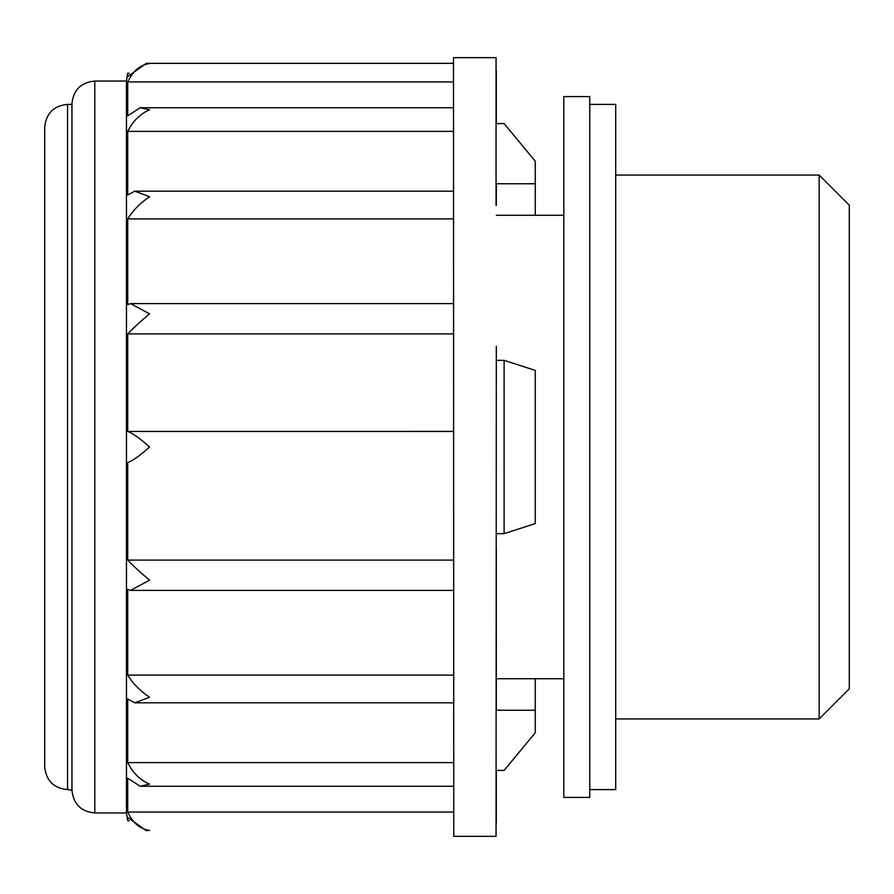 <?xml version="1.0" encoding="UTF-8"?>
<svg xmlns="http://www.w3.org/2000/svg" width="894" height="894" viewBox="0 0 894 894"><rect width="100%" height="100%" fill="white"/><g stroke="black" fill="none" stroke-linecap="round" stroke-linejoin="round"><path stroke-width="1.34" d="M453.75 560.091L127.719 560.091C132.882 565.6 140.168 572.294 149.555 580.161L130.558 590.398L127.719 589.347L127.719 675.104C132.893 683.552 140.168 690.928 149.555 697.253L134.737 702.818L127.719 698.963L127.719 762.616C132.893 772.952 140.168 780.138 149.555 784.161L140.135 786.251L127.719 778.182L127.719 812.054C132.893 823.05 140.168 829.174 149.555 830.403L146.325 830.649L127.719 817.451L127.719 820.748L129.194 820.748M453.75 675.104L127.719 675.104M453.75 762.616L127.719 762.616M453.75 812.054L127.719 812.054M133.195 328.478L136.771 325.003M127.719 820.748L126.456 813.227L126.456 80.773L127.719 73.252L127.719 76.549L146.325 63.351L149.555 63.597C140.179 64.826 132.893 70.939 127.719 81.946L127.719 115.818L140.135 107.749L149.555 109.839C140.179 113.851 132.893 121.036 127.719 131.384L127.719 195.037L134.737 191.182L149.555 196.747C140.179 203.061 132.893 210.448 127.719 218.896L127.719 304.653L130.558 303.602L149.555 313.839C140.179 321.695 132.893 328.389 127.719 333.909L127.719 431.433L453.493 431.422L127.954 431.433M453.493 81.946L127.719 81.946M453.493 131.384L127.719 131.384M453.493 218.896L127.719 218.896M453.493 333.909L127.719 333.909M127.719 431.433C132.893 433.366 140.168 438.552 149.555 447C140.19 455.437 132.904 460.622 127.719 462.567L127.719 560.091M496.315 346.235L496.058 836.326L453.75 836.326L453.493 57.674L496.058 57.674L496.058 205.363M496.058 70.939L496.315 123.595L496.315 70.939M496.315 823.061L496.315 770.404L496.058 823.061M496.315 533.662L504.104 533.662L535.249 523.582L535.249 370.418L504.104 360.338L504.104 533.662M496.315 360.338L504.104 360.338M496.315 770.404L504.104 770.404L535.249 732.801L535.249 710.238L496.315 710.238L496.315 547.765M496.315 123.595L504.104 123.595L535.249 161.199L535.249 183.762L496.315 183.762L496.315 205.363M563.801 215.275L496.315 215.275M563.801 96.608L563.801 797.392L589.749 797.392L589.749 96.608L563.801 96.608M589.749 104.397L615.709 104.397L615.709 789.603L589.749 789.603M819.139 718.944L849.3 688.782L849.3 205.218L819.139 175.056L819.139 718.944L615.709 718.944M819.139 175.056L615.709 175.056M535.249 710.238L535.249 678.725M71.956 790.128L71.956 103.872C73.308 90.003 80.918 82.393 94.798 81.041L126.456 81.041L126.456 812.959L94.798 812.959C80.918 811.607 73.308 803.997 71.956 790.128L67.542 789.603C53.662 788.251 46.052 780.641 44.7 766.761L44.7 127.239C46.052 113.359 53.662 105.749 67.542 104.397L67.542 789.603M71.956 104.397L67.542 104.397M535.249 215.275L535.249 183.762M94.798 81.041L94.798 812.959M130.558 590.398L453.75 590.398M134.737 702.818L453.75 702.818M140.526 786.251L453.75 786.251M127.719 73.252L129.194 73.252M146.325 63.351L453.493 63.351M140.135 107.749L453.493 107.749M134.737 191.182L453.493 191.182M130.558 303.602L453.493 303.602M563.801 678.725L496.315 678.725"/></g></svg>
